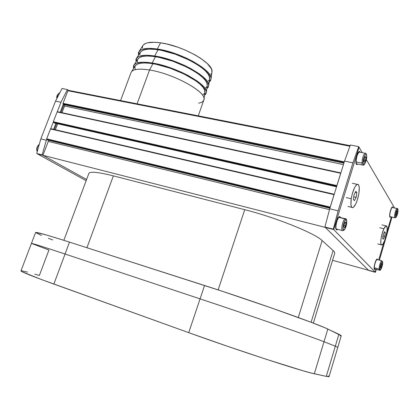 <?xml version="1.0" encoding="UTF-8"?>
<svg xmlns="http://www.w3.org/2000/svg" width="419" height="419" viewBox="0 0 419 419"><rect width="100%" height="100%" fill="white"/><g stroke="black" fill="none" stroke-linecap="round" stroke-linejoin="round"><path stroke-width="0.63" d="M335.315 346.199L337.798 347.325L335.315 346.199L338.892 334.252L326.286 376.382L314.323 373.774L324.007 341.742L335.315 346.199L326.286 376.382L329.046 376.644L341.265 335.708L327.836 329.067L324.007 341.742L327.836 329.067C317.681 323.945 253.244 301.072 204.556 285.507L200.067 298.867C248.75 315.009 313.564 337.473 324.007 341.742L335.315 346.199M63.845 240.323L88.87 173.424C89.991 171.266 98.161 172.083 113.366 175.875L86.943 247.729L113.366 175.875L244.748 209.689C275.922 217.534 315.046 233.336 322.143 240.564L298.27 317.513L322.143 240.564L333.11 250.525L311.097 322.279L271.884 308.101L223.107 291.545L69.491 242.124L65.06 254.019L200.067 298.867L204.556 285.507L69.491 242.124C47.405 235.08 36.107 231.875 35.605 232.508L41.423 235.473M65.06 254.019L69.491 242.124L62.646 239.946L46.373 234.98L36.081 232.425L35.605 232.508L31.446 243.397C31.797 243.172 43 246.712 65.06 254.019L200.067 298.867L188.728 332.665C237.374 350.268 303.147 371.69 314.323 373.774L324.007 341.742C313.564 337.473 248.75 315.009 200.067 298.867L188.728 332.665L53.868 284.066L65.06 254.019C43 246.712 31.797 243.172 31.446 243.397L20.955 270.884C20.903 271.695 31.875 276.095 53.868 284.066L65.06 254.019M34.84 274.146L39.355 275.472L48.939 250.049L31.446 243.397M244.748 209.689L218.126 289.911L244.748 209.689M313.339 323.138L334.708 253.343C334.928 252.641 334.393 251.699 333.11 250.525L311.097 322.279L325.06 327.826L338.892 334.252L341.265 335.713M340.134 335.75L341.087 335.802M48.4 238.285L52.736 239.967M328.14 375.901L328.931 376.728L326.286 376.382L311.348 373.067L302.57 370.642L265.892 359.167L227.119 346.157L188.728 332.665L40.926 279.332L22.411 271.884L21.264 271.24L20.955 270.878L21.463 270.789L27.502 272.099M50.799 128.696L334.226 194.275L50.799 128.696L50.505 128.963L334.053 194.646L334.21 194.327M330.114 207.505L330.188 207.086L46.671 138.846L50.505 128.963L334.053 194.646L330.188 207.086L46.671 138.846L46.771 139.396L330.052 207.704L46.771 139.396L48.044 140.15L329.894 208.217L48.044 140.15L48.279 141.418L329.491 209.62L48.279 141.418L42.906 155.292L325.291 227.386L42.906 155.292L86.602 179.484M325.291 227.386L368.49 270.239L332.576 260.314L368.49 270.239M61.981 112.68L64.552 106.033L343.449 164.604L64.552 106.033L64.337 104.74L343.894 163.164L64.337 104.74L63.122 103.902L344.104 162.488L63.122 103.902L63.028 103.346L67.915 90.734L349.923 146.241L67.915 90.734L68.512 90.352M344.298 161.865L63.028 103.346L344.298 161.865M336.797 185.994L336.871 185.575L53.307 121.746L53.407 122.301L54.653 123.097L336.551 186.795L54.784 123.123M53.407 122.301L336.735 186.198L53.407 122.301M53.307 121.746L57.11 111.946L340.699 173.267L336.871 185.575L53.307 121.746M57.387 111.69L340.867 172.911L57.387 111.69L57.11 111.946L340.699 173.267L340.851 172.958M55.376 129.754L57.686 123.783M383.904 228.764L379.755 227.742L383.904 228.764L386.009 225.899C388.277 224.794 386.852 236.148 384.034 242.004C383.223 243.743 382.505 244.738 381.871 244.984C379.614 246.163 381.033 234.63 383.904 228.764L385.145 226.632L386.198 225.862L386.601 226.03L387.156 228.58L386.926 231.628L384.652 240.532L382.809 244.162L381.746 245.015L381.018 244.413L380.813 243.58L380.944 239.354L382.112 233.771L383.904 228.764M385.291 232.603L384.286 232.351L385.291 232.603L384.652 236.379L383.034 235.976L384.652 236.379L383.333 239.233L382.641 238.311L383.28 234.509L382.641 238.311L383.333 239.233L384.652 236.379L385.291 232.603L384.611 231.649L385.291 232.603M384.611 231.649L383.28 234.509L384.611 231.649M351.237 198.732L346.272 197.585L351.237 198.732C352.698 190.933 354.704 186.141 357.266 184.355C359.167 184.182 359.717 187.178 358.915 193.342C357.465 201.052 355.459 205.808 352.892 207.609C351.022 207.829 350.473 204.875 351.237 198.732L352.206 194.102L354.432 187.932L356.092 185.277L356.878 184.559L358.203 184.46L358.695 185.078L359.251 187.513L358.915 193.342L357.323 200.025L355.81 203.87L353.4 207.326L352.683 207.667L351.541 207.002L350.933 204.645L351.237 198.732M354.113 194.605L355.846 191.294L356.852 192.703L355.296 192.352L356.852 192.703L356.134 197.375L353.772 196.83L356.134 197.375L354.416 200.685L353.395 199.324L354.416 200.685L356.134 197.375L356.852 192.703L355.846 191.294L354.113 194.605L353.395 199.324L354.113 194.605M363.126 162.729C362.864 157.853 366.635 150.856 366.693 156.057L366.693 156.057C366.939 160.859 363.231 167.851 363.126 162.729L361.985 163.117L363.126 162.729L364.111 157.041L365.138 154.889L366.086 154.265L366.635 155.36L366.683 156.879L365.714 161.682L364.038 164.458L363.315 163.96L363.126 162.729M364.886 153.38C363.147 155.454 362.178 158.701 361.985 163.117C362.241 158.324 363.278 155.04 365.096 153.265L365.651 153.375M359.806 152.207L359.24 152.097C357.391 153.857 356.354 157.125 356.124 161.907L361.985 163.117L356.124 161.907C356.218 163.436 356.579 164.107 357.213 163.929L362.482 165.023M365.494 160.357L365.944 157.455L364.944 157.256L365.944 157.455L365.368 156.465L364.336 158.392L363.886 161.31L364.467 162.284L365.494 160.357L365.944 157.455L365.368 156.465L364.336 158.392L363.886 161.31L364.467 162.284L365.494 160.357L364.074 160.068L365.494 160.357M359.24 152.097L365.096 153.265C365.829 152.867 366.379 153.742 366.74 155.889C366.971 159.67 364.499 165.872 363.037 165.138C362.414 165.322 362.068 164.646 361.985 163.117C362.084 164.835 362.508 165.468 363.247 165.018M342.842 230.675L344.13 229.869C341.815 231.953 343.381 221.426 345.623 219.923C347.911 217.985 346.351 228.313 344.13 229.869L342.842 230.675C340.516 231.822 342.496 220.441 344.905 218.886L345.623 219.923L344.905 218.886L345.801 218.865M339.945 217.424L339.029 217.435L344.905 218.886L339.029 217.435C336.572 218.975 334.629 230.319 337.002 229.188L342.239 230.518M343.774 227.04L344.444 227.779L345.539 225.652L344.041 225.275L345.539 225.652L345.968 222.788L345.036 222.557L345.968 222.788L345.308 222.033L344.209 224.16L343.774 227.04L344.444 227.779L345.539 225.652L345.968 222.788L345.308 222.033L344.209 224.16L343.774 227.04M344.905 218.886C342.585 220.368 340.558 231.319 342.705 230.707M345.623 219.923L346.241 219.786L346.644 220.431L346.45 224.532L344.863 228.957L343.512 230.031L342.952 228.104L343.281 225.291L344.512 221.52L345.623 219.923M395.049 217.822L396.049 217.199C394.578 218.734 395.992 210.511 397.395 209.411C398.851 207.96 397.448 216.063 396.049 217.199L395.049 217.822C393.63 218.571 395.327 209.736 396.83 208.604L397.395 209.411L396.83 208.604L397.306 208.542M395.945 217.451C397.919 214.79 398.909 207.939 397.029 208.479L392.095 207.51C390.566 208.625 388.884 217.44 390.335 216.702L394.771 217.76M395.971 214.947L396.332 215.555L397.086 213.926L396.18 213.711L397.086 213.926L397.474 211.684L396.887 211.548L397.474 211.684L397.112 211.061L396.358 212.695L395.971 214.947L396.332 215.555L397.086 213.926L397.474 211.684L397.112 211.061L396.358 212.695L395.971 214.947M396.83 208.604C395.389 209.678 393.682 218.158 394.965 217.843M397.395 209.411L397.898 209.516L398.019 210.312L397.678 213.077L396.783 215.974L395.672 217.299L395.416 216.33L395.756 213.549L397.395 209.411M59.849 92.714C58.068 93.667 57.136 95.49 57.047 98.177C57.084 95.899 57.822 94.186 59.257 93.039M57.618 95.092L57 98.266M39.245 144.497C37.191 146.404 36.532 148.755 37.265 151.547C36.532 148.755 37.191 146.404 39.245 144.497M37.794 146.163L36.961 148.467L36.945 150.07M37.584 153.962L42.989 155.339L42.13 154.862L46.64 139.192L42.13 154.862L36.72 153.485L40.816 138.904L46.242 140.218L40.816 138.904L55.533 101.126L60.975 102.252L67.443 89.566L68.145 90.41L67.443 89.566L60.975 102.252L57.303 111.711L60.975 102.252L55.533 101.126L62.007 88.503L67.443 89.566L62.007 88.503L55.533 101.126L40.816 138.904L36.72 153.485L42.13 154.862L42.989 155.339L37.584 153.962L86.152 180.683L37.584 153.962M54.386 129.523L56.696 123.563M60.985 112.465L64.013 104.52L63.945 104.829L64.521 104.954M68.522 90.352L68.245 90.153L68.522 90.352M63.363 104.069L60.184 112.292M55.889 123.38L53.58 129.34M50.704 128.722L53.276 122.091L50.704 128.722M374.937 263.174C375.696 260.738 376.414 259.345 377.09 258.989L377.66 259.712L377.215 258.973L376.304 259.827L374.424 265.237L374.225 269.098L374.607 269.49L375.225 269.045L374.717 269.475C373.842 269.218 373.916 267.118 374.937 263.174M336.609 221.531C337.525 218.713 338.473 217.063 339.458 216.592L340.521 217.566L339.825 216.565L338.489 217.44L337.033 220.294L335.965 224.155L335.734 228.585L336.53 229.9L337.578 229.334L336.866 229.869C335.347 229.591 335.263 226.815 336.609 221.531M356.868 155.784C357.674 153.286 358.502 151.835 359.35 151.416L360.382 152.322L359.502 151.379L358.177 152.668L356.234 158.366L355.93 162.97L356.616 164.583L357.784 164.049L357.093 164.604C355.569 164.232 355.49 161.294 356.868 155.784M390.461 210.647C391.147 208.432 391.791 207.169 392.404 206.85L392.964 207.536L392.608 206.845L391.77 207.494L389.958 212.684L389.618 216.167L390.031 217.241L390.718 216.796L390.22 217.236C389.34 216.927 389.419 214.727 390.461 210.647M394.221 207.326L366.326 159.629L394.221 207.326L394.08 207.798L394.221 207.326L394.431 207.688L394.221 207.326M362.273 152.699L359.078 147.237L362.273 152.699M368.463 270.213L325.333 227.428L333.702 229.565L375.136 272.057L368.463 270.213L324.903 226.998L325.333 227.428L333.702 229.565L359.078 147.237L358.727 146.64L352.924 162.834L344.538 161.095L329.711 208.798L324.903 226.998L329.711 208.798L344.538 161.095L350.373 145L344.538 161.095L352.924 162.834L338.112 210.83L329.711 208.798L338.112 210.83L333.288 229.141L324.903 226.998L333.288 229.141L333.702 229.565L359.078 147.237L358.727 146.64L352.924 162.834L338.112 210.83L333.288 229.141L375.382 272.308L376.362 269.354L375.382 272.308L368.72 270.47L375.382 272.308L375.136 272.057L375.963 269.244L375.136 272.057L368.463 270.213M391.383 216.953L386.8 232.498L391.383 216.953M383.93 242.224L378.692 259.99L383.93 242.224M379.394 260.178L391.98 217.094L379.394 260.178M350.373 145L358.727 146.64L350.373 145M379.954 268.757C379.834 265.431 382.73 259.042 382.699 262.666L382.699 262.666C382.809 265.95 379.949 272.324 379.954 268.757L379.043 269.082L379.954 268.757L380.766 264.379L381.819 262.043L382.447 261.681L382.678 263.247L381.887 267.013L380.599 269.621L380.075 269.548L379.954 268.757M381.547 260.89C380.159 262.776 379.326 265.505 379.043 269.082C379.394 265.143 380.29 262.383 381.714 260.796L382.008 260.875M377.273 259.607L376.969 259.529C375.518 261.1 374.628 263.85 374.287 267.783L379.043 269.082L374.287 267.783L374.837 268.935L379.274 270.155M381.746 266.165L382.123 263.944L381.562 263.797L382.123 263.944L381.709 263.478L380.913 265.232L380.536 267.463L380.955 267.919L381.746 266.165L382.123 263.944L381.709 263.478L380.913 265.232L380.536 267.463L380.955 267.919L381.746 266.165L380.798 265.908L381.746 266.165M376.969 259.529L381.714 260.796L382.736 262.519C382.741 265.74 380.609 271.193 379.572 270.234L379.043 269.082L379.74 270.14M157.287 49.018C180.793 52.155 212.868 70.413 211.092 78.803L209.17 82.093L210.584 80.616L211.082 78.301L210.809 76.949L209.191 73.927L206.179 70.56L201.853 66.988L193.253 61.562L186.45 58.131L175.362 53.653L167.862 51.312L157.287 49.018L160.571 42.832L157.287 49.018L148.431 48.363L142.104 49.358L140.648 50.034L138.794 51.856L138.396 52.972L138.527 55.125L139.166 51.291C141.612 48.442 147.656 47.682 157.287 49.018M211.092 78.803L211.988 71.649C213.695 63.342 183.093 45.713 160.571 42.832L154.669 42.272L147.698 42.775L145.964 43.293L143.476 44.796L142.738 45.771L142.282 48.091M154.721 55.989C178.248 59.273 210.49 77.395 208.735 85.528L206.824 88.697L208.243 87.257L208.725 85.01L207.787 82.265L206.792 80.736L203.749 77.431L199.392 73.912L190.755 68.548L183.925 65.144L172.811 60.676L165.301 58.325L154.721 55.989L158.021 49.767L154.721 55.989L145.875 55.266L139.564 56.172L138.123 56.816L136.285 58.571L135.903 59.655L136.07 61.787L136.636 58.052C139.029 55.277 145.058 54.59 154.721 55.989M208.735 85.528L209.636 78.353C211.323 70.287 180.563 52.789 158.021 49.767C148.755 48.478 142.947 49.201 140.59 51.946L136.636 58.052M152.144 62.986C175.697 66.417 208.102 84.402 206.373 92.274L204.467 95.328L205.902 93.924L206.352 91.745L206.054 90.462L204.378 87.571L201.309 84.329L196.925 80.862L188.246 75.561L181.39 72.178L170.25 67.726L162.729 65.364L152.144 62.986L155.459 56.727L152.144 62.986L143.303 62.195L137.018 63.012L135.583 63.625L133.771 65.312L133.404 66.364L133.598 68.465L134.096 64.83C136.442 62.143 142.455 61.525 152.144 62.986M206.373 92.274L207.279 85.073C208.94 77.253 178.023 59.886 155.459 56.727C146.168 55.376 140.37 56.036 138.066 58.702L134.096 64.83M204.001 99.046L204.912 91.819C206.557 84.245 175.477 67.014 152.888 63.709L149.557 70.01C173.131 73.592 205.708 91.431 204.001 99.046C203.88 101.168 202.094 102.529 198.643 103.137M198.266 115.838L203.823 100.036C208.217 93.039 174.451 73.781 149.557 70.01L137.097 103.823L149.557 70.01C138.726 68.349 132.556 69.182 131.047 72.513L120.578 100.581M131.55 71.633C133.844 69.03 139.846 68.486 149.557 70.01L152.888 63.709C143.576 62.3 137.788 62.892 135.531 65.474L131.55 71.633M202.749 94.94L204.467 93.379M204.828 92.484L204.592 90.048L202.974 87.272L200.015 84.161L195.804 80.836L184.271 74.111L170.234 68.255L156.13 64.306L149.834 63.279L144.408 62.944L140.077 63.295L136.987 64.306L135.232 65.914L134.871 66.92L135.164 69.276M205.08 88.336L206.818 86.712M207.19 85.759L206.976 83.287L205.383 80.443L202.456 77.274L198.271 73.896L192.981 70.455L186.79 67.098L172.79 61.221L158.696 57.309L152.401 56.319L146.975 56.026L142.628 56.429L139.517 57.503L137.746 59.179L137.369 60.216L137.636 62.635M208.432 80.982L209.154 80.071M209.547 79.06L209.353 76.541L207.787 73.639L204.886 70.413L200.727 66.982L195.464 63.505L189.299 60.111L175.336 54.213L161.257 50.332L154.962 49.379L149.525 49.133L145.168 49.594L142.041 50.725L140.245 52.464L139.81 54.721M210.757 74.393L211.49 73.445M211.894 72.382L211.721 69.826L211.118 68.391L207.305 63.573L200.685 58.33L194.966 54.842L185.009 49.992L177.871 47.232L167.202 44.105L160.571 42.832C151.332 41.601 145.508 42.392 143.104 45.215L139.166 51.291M350.132 145.665L68.355 90.321M54.769 123.128L336.546 186.801M381.259 244.827L377.776 243.931M386.009 225.899L381.882 224.893M351.792 207.347L348.011 206.452M357.266 184.355L352.337 183.265M343.994 230.214C347.372 226.354 347.54 217.702 345.198 218.718L339.327 217.272M56.837 98.58C56.376 96.208 57.393 94.233 59.88 92.646M39.297 144.319C36.82 146.467 36.123 148.949 37.202 151.762M389.9 217.157L390.22 217.236M356.459 164.473L357.093 164.604M336.174 229.691L336.866 229.869M374.377 269.38L374.717 269.475"/></g></svg>
